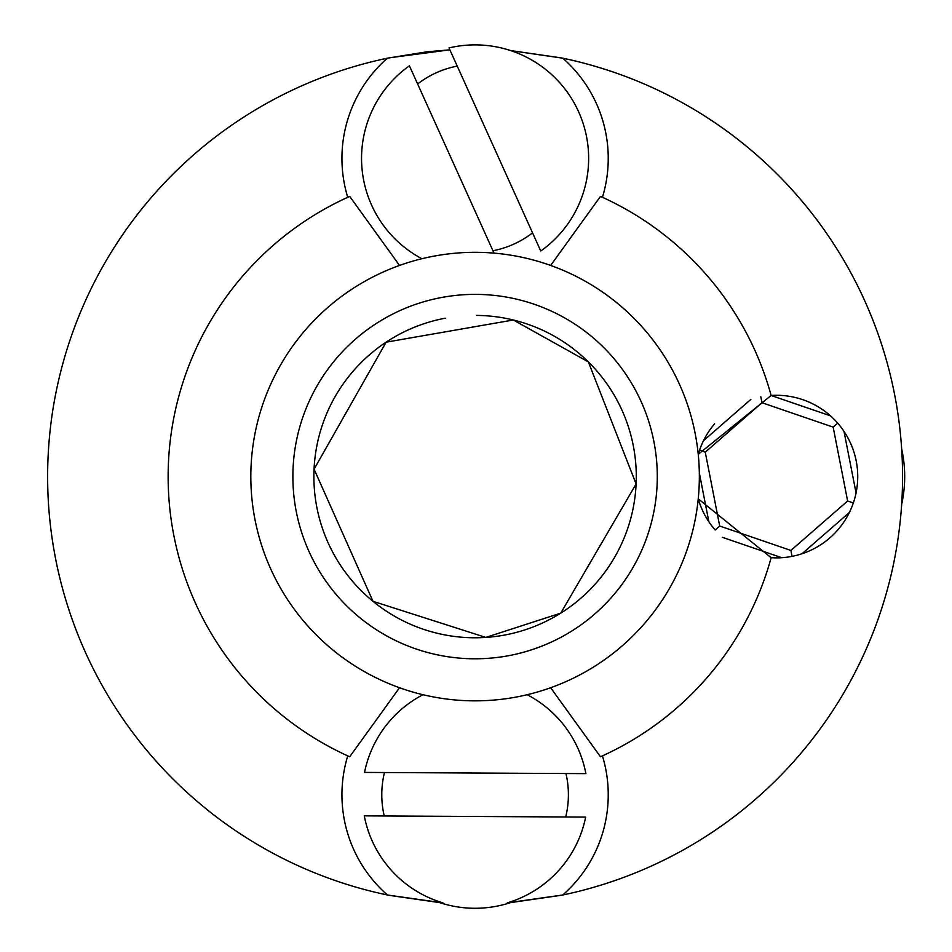 <?xml version="1.0" encoding="UTF-8"?>
<svg xmlns="http://www.w3.org/2000/svg" width="952" height="952" viewBox="0 0 952 952"><rect width="100%" height="100%" fill="white"/><g stroke="black" fill="none" stroke-linecap="round" stroke-linejoin="round"><path stroke-width="1.43" d="M439.645 902.603A113.526 113.526 0 0 0 510.534 902.603M422.985 694.71A112.8 112.8 0 0 0 364.521 772.417L585.896 773.643A112.8 112.8 0 0 0 527.194 694.71M384.227 815.971A93.308 93.308 0 0 1 384.465 772.524M565.952 773.536A93.308 93.308 0 0 1 565.714 816.983M399.531 265.441L349.705 196.41A306.949 306.949 0 0 0 347.742 197.302A133.149 133.149 0 0 1 387.452 58.179A427.496 427.496 0 0 0 387.452 894.999L442.906 902.865A112.8 112.8 0 0 1 364.283 815.864L585.658 817.09A112.8 112.8 0 0 1 507.273 902.865L562.727 894.999A133.149 133.149 0 0 0 602.438 755.876A306.949 306.949 0 0 0 771.132 557.705L698.244 498.824A81.289 81.289 0 0 0 714.619 529.383M417.63 83.978A94.034 94.034 0 0 1 457.234 66.093M540.76 251.03A113.526 113.526 0 0 0 449.023 47.921L540.76 251.03M532.549 232.859A94.034 94.034 0 0 1 492.957 250.745M494.028 253.125L409.419 65.807A113.526 113.526 0 0 0 421.914 258.73M636.103 483.973L560.74 613.147L485.794 637.412L372.994 601.319L314.077 469.193L386.119 342.185L513.318 319.991L588.36 361.903L636.103 483.973M476.5 315.409A161.185 161.185 0 0 1 636.245 479.986A161.185 161.185 0 0 1 469.693 637.685A161.185 161.185 0 0 1 445.215 318.194M699.113 486.865A224.255 224.255 0 0 0 371.982 277.437A224.255 224.255 0 0 0 354.18 665.46A224.255 224.255 0 0 0 699.113 486.865M293.073 468.229A182.213 182.213 0 0 1 573.33 323.133A182.213 182.213 0 0 1 558.872 638.387A182.213 182.213 0 0 1 293.073 468.229A182.213 182.213 0 0 0 466.742 658.606A182.213 182.213 0 0 0 657.106 484.937M550.649 687.725L600.474 756.769A306.949 306.949 0 0 0 602.438 755.876M387.452 894.999A133.149 133.149 0 0 1 347.742 755.876A306.949 306.949 0 0 0 349.705 756.769L399.531 687.725M698.232 454.294L771.132 395.461A81.289 81.289 0 0 1 857.728 476.583A81.289 81.289 0 0 1 771.132 557.705M510.534 50.563L562.727 58.179A427.496 427.496 0 0 1 562.727 894.999M562.727 58.179A133.149 133.149 0 0 1 602.438 197.302A306.949 306.949 0 0 0 600.474 196.41L550.649 265.441M387.452 58.179L426.936 51.813L449.88 49.837M714.619 423.783L714.619 423.783A81.289 81.289 0 0 0 698.244 454.354M388.856 895.285L439.717 902.627M510.462 902.627L561.323 895.285M561.323 57.882L510.462 50.539M449.88 49.825L388.856 57.882M901.699 504.12A128.246 128.246 0 0 0 901.699 449.058M830.453 415.834L771.061 395.473M856.062 492.993L843.996 431.375M802.036 553.743L849.374 512.485M722.413 537.333L781.806 557.705M699.315 472.954L708.871 521.791M750.842 399.423L703.504 440.681M760.827 396.805L761.981 402.732L833.167 427.139L837.724 423.176M699.542 450.213L705.253 452.176L761.981 402.732M715.154 529.99L719.7 526.028L705.253 452.176M792.052 556.361L790.886 550.446L719.7 526.028M853.337 502.953L847.625 501.002L790.886 550.446M833.167 427.139L847.625 501.002M771.132 395.461A306.949 306.949 0 0 0 602.438 197.302M347.742 197.302A306.949 306.949 0 0 0 347.742 755.876"/></g></svg>
